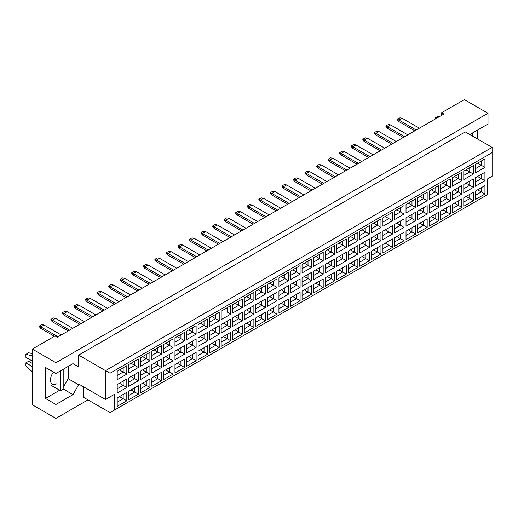 <?xml version="1.0" encoding="UTF-8"?>
<svg xmlns="http://www.w3.org/2000/svg" width="518" height="518" viewBox="0 0 518 518"><rect width="100%" height="100%" fill="white"/><g stroke="black" fill="none" stroke-linecap="round" stroke-linejoin="round"><path stroke-width="0.78" d="M470.383 134.861L470.953 133.877L488.008 124.029L488.008 113.261L464.355 99.605L441.614 112.736L443.887 114.051L57.284 337.25L55.012 335.942L32.265 349.067L32.265 404.739L55.918 418.395L87.982 399.883M55.918 418.395L55.918 404.474L45.454 398.439L45.454 367.45L55.918 373.491L55.918 362.723L32.265 349.067M55.918 404.474L72.973 394.632L78.658 384.783L78.658 383.993L105.497 399.488L105.497 370.603L492.1 147.397L465.268 131.902L78.658 355.108L78.658 366.925L72.973 363.642L55.918 373.491M488.008 113.261L55.918 362.723M477.544 138.992L477.544 130.063M441.614 112.736L441.614 115.359M114.595 409.991L110.043 412.619L110.043 396.859L114.595 394.237L114.595 409.991L487.555 194.664L110.043 412.619L83.21 397.125L83.21 386.622M78.658 355.108L110.043 373.225L110.043 396.859L105.497 399.488L114.595 394.237M72.973 363.642L78.658 366.925M63.196 387.406L68.201 378.742L68.201 366.401M68.201 378.742L78.658 384.783M492.1 176.282L487.555 178.911L492.1 176.282L492.1 152.648L110.043 373.225M63.196 388.986L72.973 394.632M45.454 398.439L59.648 390.242M53.464 372.073A9.007 5.199 120 0 0 52.324 384.175A9.007 5.199 120 0 0 56.831 383.734M477.615 189.821L481.3 191.945L481.3 187.691L475.343 191.136L484.939 185.593L484.939 194.049L475.343 199.585L475.343 191.136M475.343 195.39L481.3 191.945L484.939 194.049M487.555 194.664L487.555 178.911M117.204 371.218L126.806 365.676L126.806 374.132L117.204 379.675L117.204 371.218L123.167 367.78L123.167 372.034L126.806 374.132M117.204 384.557L126.806 379.021L126.806 387.477L117.204 393.013L117.204 384.557L123.167 381.118L123.167 385.373L126.806 387.477M117.204 397.902L126.806 392.359L126.806 400.815L117.204 406.352L117.204 397.902L123.167 394.457L123.167 398.711L126.806 400.815M128.762 364.549L138.358 359.006L138.358 367.463L128.762 373.005L128.762 364.549L134.719 361.111L134.719 365.365L138.358 367.463M128.762 377.887L138.358 372.351L138.358 380.801L128.762 386.344L128.762 377.887L134.719 374.449L134.719 378.703L138.358 380.801M128.762 391.226L138.358 385.69L138.358 394.146L128.762 399.682L128.762 391.226L134.719 387.788L134.719 392.042L138.358 394.146M140.313 357.88L149.909 352.337L149.909 360.793L140.313 366.336L140.313 357.88L146.27 354.441L146.27 358.696L149.909 360.793M140.313 371.218L149.909 365.676L149.909 374.132L140.313 379.675L140.313 371.218L146.27 367.78L146.27 372.034L149.909 374.132M140.313 384.557L149.909 379.021L149.909 387.477L140.313 393.013L140.313 384.557L146.27 381.118L146.27 385.373L149.909 387.477M151.865 351.21L161.461 345.668L161.461 354.124L151.865 359.667L151.865 351.21L157.822 347.772L157.822 352.026L161.461 354.124M151.865 364.549L161.461 359.006L161.461 367.463L151.865 373.005L151.865 364.549L157.822 361.111L157.822 365.365L161.461 367.463M151.865 377.887L161.461 372.351L161.461 380.801L151.865 386.344L151.865 377.887L157.822 374.449L157.822 378.703L161.461 380.801M163.416 344.541L173.012 338.999L173.012 347.455L163.416 352.998L163.416 344.541L169.373 341.097L169.373 345.351L173.012 347.455M163.416 357.88L173.012 352.337L173.012 360.793L163.416 366.336L163.416 357.88L169.373 354.441L169.373 358.696L173.012 360.793M163.416 371.218L173.012 365.676L173.012 374.132L163.416 379.675L163.416 371.218L169.373 367.78L169.373 372.034L173.012 374.132M174.967 337.872L184.57 332.329L184.57 340.786L174.967 346.328L174.967 337.872L180.931 334.427L180.931 338.681L184.57 340.786M174.967 351.21L184.57 345.668L184.57 354.124L174.967 359.667L174.967 351.21L180.931 347.772L180.931 352.026L184.57 354.124M174.967 364.549L184.57 359.006L184.57 367.463L174.967 373.005L174.967 364.549L180.931 361.111L180.931 365.365L184.57 367.463M186.525 331.203L196.121 325.66L196.121 334.116L186.525 339.653L186.525 331.203L192.482 327.758L192.482 332.012L196.121 334.116M186.525 344.541L196.121 338.999L196.121 347.455L186.525 352.998L186.525 344.541L192.482 341.097L192.482 345.351L196.121 347.455M186.525 357.88L196.121 352.337L196.121 360.793L186.525 366.336L186.525 357.88L192.482 354.441L192.482 358.696L196.121 360.793M198.077 324.527L207.673 318.991L207.673 327.447L198.077 332.983L198.077 324.527L204.034 321.089L204.034 325.343L207.673 327.447M198.077 337.872L207.673 332.329L207.673 340.786L198.077 346.328L198.077 337.872L204.034 334.427L204.034 338.681L207.673 340.786M198.077 351.21L207.673 345.668L207.673 354.124L198.077 359.667L198.077 351.21L204.034 347.772L204.034 352.026L207.673 354.124M209.628 317.858L219.224 312.322L219.224 320.778L209.628 326.314L209.628 317.858L215.585 314.42L215.585 318.674L219.224 320.778M209.628 331.203L219.224 325.66L219.224 334.116L209.628 339.653L209.628 331.203L215.585 327.758L215.585 332.012L219.224 334.116M209.628 344.541L219.224 338.999L219.224 347.455L209.628 352.998L209.628 344.541L215.585 341.103L215.585 345.357L219.224 347.455M230.775 314.102L227.137 312.004L227.137 307.75L221.18 311.188L230.775 305.652L230.775 314.102L221.18 319.645L221.18 311.188L221.18 319.645M221.18 324.527L230.775 318.991L230.775 327.447L221.18 332.983L221.18 324.527L227.137 321.089L227.137 325.343L230.775 327.447M221.18 337.872L230.775 332.329L230.775 340.786L221.18 346.328L221.18 337.872L227.137 334.427L227.137 338.681L230.775 340.786M232.731 304.519L242.333 298.977L242.333 307.433L232.731 312.976L232.731 304.519L238.694 301.081L238.694 305.335L242.333 307.433M232.731 317.858L242.333 312.322L242.333 320.778L232.731 326.314L232.731 317.858L238.694 314.42L238.694 318.674L242.333 320.778M232.731 331.203L242.333 325.66L242.333 334.116L232.731 339.653L232.731 331.203L238.694 327.758L238.694 332.012L242.333 334.116M244.289 297.85L253.885 292.307L253.885 300.764L244.289 306.306L244.289 297.85L250.246 294.412L250.246 298.666L253.885 300.764M244.289 311.188L253.885 305.652L253.885 314.102L244.289 319.645L244.289 311.188L250.246 307.75L250.246 312.004L253.885 314.102M244.289 324.533L253.885 318.991L253.885 327.447L244.289 332.983L244.289 324.533L250.246 321.089L250.246 325.343L253.885 327.447M255.84 291.181L265.436 285.638L265.436 294.094L255.84 299.637L255.84 291.181L261.797 287.743L261.797 291.997L265.436 294.094M255.84 304.519L265.436 298.977L265.436 307.433L255.84 312.976L255.84 304.519L261.797 301.081L261.797 305.335L265.436 307.433M255.84 317.858L265.436 312.322L265.436 320.778L255.84 326.314L255.84 317.858L261.797 314.42L261.797 318.674L265.436 320.778M267.392 284.511L276.988 278.969L276.988 287.425L267.392 292.968L267.392 284.511L273.349 281.073L273.349 285.327L276.988 287.425M267.392 297.85L276.988 292.307L276.988 300.764L267.392 306.306L267.392 297.85L273.349 294.412L273.349 298.666L276.988 300.764M267.392 311.188L276.988 305.652L276.988 314.102L267.392 319.645L267.392 311.188L273.349 307.75L273.349 312.004L276.988 314.102M278.943 277.842L288.539 272.3L288.539 280.756L278.943 286.299L278.943 277.842L284.9 274.404L284.9 278.658L288.539 280.756M278.943 291.181L288.539 285.638L288.539 294.094L278.943 299.637L278.943 291.181L284.9 287.743L284.9 291.997L288.539 294.094M278.943 304.519L288.539 298.983L288.539 307.433L278.943 312.976L278.943 304.519L284.9 301.081L284.9 305.335L288.539 307.433M290.494 271.173L300.097 265.63L300.097 274.087L290.494 279.629L290.494 271.173L296.458 267.728L296.458 271.982L300.097 274.087M290.494 284.511L300.097 278.969L300.097 287.425L290.494 292.968L290.494 284.511L296.458 281.073L296.458 285.327L300.097 287.425M290.494 297.85L300.097 292.307L300.097 300.764L290.494 306.306L290.494 297.85L296.458 294.412L296.458 298.666L300.097 300.764M302.052 264.504L311.648 258.961L311.648 267.417L302.052 272.954L302.052 264.504L308.009 261.059L308.009 265.313L311.648 267.417M302.052 277.842L311.648 272.3L311.648 280.756L302.052 286.299L302.052 277.842L308.009 274.404L308.009 278.658L311.648 280.756M302.052 291.181L311.648 285.638L311.648 294.094L302.052 299.637L302.052 291.181L308.009 287.743L308.009 291.997L311.648 294.094M313.604 257.828L323.2 252.292L323.2 260.748L313.604 266.284L313.604 257.828L319.561 254.39L319.561 258.644L323.2 260.748M313.604 271.173L323.2 265.63L323.2 274.087L313.604 279.629L313.604 271.173L319.561 267.728L319.561 271.982L323.2 274.087M313.604 284.511L323.2 278.969L323.2 287.425L313.604 292.968L313.604 284.511L319.561 281.073L319.561 285.327L323.2 287.425M325.155 251.159L334.751 245.623L334.751 254.079L325.155 259.615L325.155 251.159L331.112 247.721L331.112 251.975L334.751 254.079M325.155 264.504L334.751 258.961L334.751 267.417L325.155 272.96L325.155 264.504L331.112 261.059L331.112 265.313L334.751 267.417M325.155 277.842L334.751 272.3L334.751 280.756L325.155 286.299L325.155 277.842L331.112 274.404L331.112 278.658L334.751 280.756M336.706 244.49L346.302 238.953L346.302 247.403L336.706 252.946L336.706 244.49L342.663 241.051L342.663 245.305L346.302 247.403M336.706 257.834L346.302 252.292L346.302 260.748L336.706 266.284L336.706 257.834L342.663 254.39L342.663 258.644L346.302 260.748M336.706 271.173L346.302 265.63L346.302 274.087L336.706 279.629L336.706 271.173L342.663 267.728L342.663 271.982L346.302 274.087M348.258 237.82L357.86 232.278L357.86 240.734L348.258 246.277L348.258 237.82L354.221 234.382L354.221 238.636L357.86 240.734M348.258 251.159L357.86 245.623L357.86 254.079L348.258 259.615L348.258 251.159L354.221 247.721L354.221 251.975L357.86 254.079M348.258 264.504L357.86 258.961L357.86 267.417L348.258 272.96L348.258 264.504L354.221 261.059L354.221 265.313L357.86 267.417M359.816 231.151L369.412 225.608L369.412 234.065L359.816 239.607L359.816 231.151L365.773 227.713L365.773 231.967L369.412 234.065M359.816 244.49L369.412 238.953L369.412 247.41L359.816 252.946L359.816 244.49L365.773 241.051L365.773 245.305L369.412 247.41M359.816 257.834L369.412 252.292L369.412 260.748L359.816 266.284L359.816 257.834L365.773 254.39L365.773 258.644L369.412 260.748M371.367 224.482L380.963 218.939L380.963 227.396L371.367 232.938L371.367 224.482L377.324 221.044L377.324 225.298L380.963 227.396M371.367 237.82L380.963 232.284L380.963 240.734L371.367 246.277L371.367 237.82L377.324 234.382L377.324 238.636L380.963 240.734M371.367 251.159L380.963 245.623L380.963 254.079L371.367 259.615L371.367 251.159L377.324 247.721L377.324 251.975L380.963 254.079M382.919 217.813L392.514 212.27L392.514 220.726L382.919 226.269L382.919 217.813L388.876 214.374L388.876 218.628L392.514 220.726M382.919 231.151L392.514 225.608L392.514 234.065L382.919 239.607L382.919 231.151L388.876 227.713L388.876 231.967L392.514 234.065M382.919 244.49L392.514 238.953L392.514 247.41L382.919 252.946L382.919 244.49L388.876 241.051L388.876 245.305L392.514 247.41M394.47 211.143L404.066 205.601L404.066 214.057L394.47 219.6L394.47 211.143L400.427 207.705L400.427 211.959L404.066 214.057M394.47 224.482L404.066 218.939L404.066 227.396L394.47 232.938L394.47 224.482L400.427 221.044L400.427 225.298L404.066 227.396M394.47 237.82L404.066 232.284L404.066 240.734L394.47 246.277L394.47 237.82L400.427 234.382L400.427 238.636L404.066 240.734M406.021 204.474L415.617 198.931L415.617 207.388L406.021 212.93L406.021 204.474L411.985 201.029L411.985 205.283L415.617 207.388M406.021 217.813L415.617 212.27L415.617 220.726L406.021 226.269L406.021 217.813L411.985 214.374L411.985 218.628L415.617 220.726M406.021 231.151L415.617 225.608L415.617 234.065L406.021 239.607L406.021 231.151L411.985 227.713L411.985 231.967L415.617 234.065M417.579 197.805L427.175 192.262L427.175 200.719L417.579 206.261L417.579 197.805L423.536 194.36L423.536 198.614L427.175 200.719M417.579 211.143L427.175 205.601L427.175 214.057L417.579 219.6L417.579 211.143L423.536 207.705L423.536 211.959L427.175 214.057M417.579 224.482L427.175 218.939L427.175 227.396L417.579 232.938L417.579 224.482L423.536 221.044L423.536 225.298L427.175 227.396M429.131 191.136L438.727 185.593L438.727 194.049L429.131 199.585L429.131 191.136L435.088 187.691L435.088 191.945L438.727 194.049M429.131 204.474L438.727 198.931L438.727 207.388L429.131 212.93L429.131 204.474L435.088 201.029L435.088 205.283L438.727 207.388M429.131 217.813L438.727 212.27L438.727 220.726L429.131 226.269L429.131 217.813L435.088 214.374L435.088 218.628L438.727 220.726M440.682 184.46L450.278 178.924L450.278 187.38L440.682 192.916L440.682 184.46L446.639 181.022L446.639 185.276L450.278 187.38M440.682 197.805L450.278 192.262L450.278 200.719L440.682 206.261L440.682 197.805L446.639 194.36L446.639 198.614L450.278 200.719M440.682 211.143L450.278 205.601L450.278 214.057L440.682 219.6L440.682 211.143L446.639 207.705L446.639 211.959L450.278 214.057M452.233 177.791L461.829 172.254L461.829 180.711L452.233 186.247L452.233 177.791L458.19 174.352L458.19 178.606L461.829 180.711M452.233 191.136L461.829 185.593L461.829 194.049L452.233 199.585L452.233 191.136L458.19 187.691L458.19 191.945L461.829 194.049M452.233 204.474L461.829 198.931L461.829 207.388L452.233 212.93L452.233 204.474L458.19 201.036L458.19 205.29L461.829 207.388M463.785 171.121L473.381 165.585L473.381 174.035L463.785 179.578L463.785 171.121L469.748 167.683L469.748 171.937L473.381 174.035M463.785 184.46L473.381 178.924L473.381 187.38L463.785 192.916L463.785 184.46L469.748 181.022L469.748 185.276L473.381 187.38M463.785 197.805L473.381 192.262L473.381 200.719L463.785 206.261L463.785 197.805L469.748 194.36L469.748 198.614L473.381 200.719M475.343 164.452L484.939 158.909L484.939 167.366L475.343 172.908L475.343 164.452L481.3 161.014L481.3 165.268L484.939 167.366M475.343 177.791L484.939 172.254L484.939 180.711L475.343 186.247L475.343 177.791L481.3 174.352L481.3 178.606L484.939 180.711M484.939 185.593L481.3 187.691M477.615 176.483L481.3 178.606L475.343 182.045M477.615 163.138L481.3 165.268L475.343 168.706M466.064 196.49L469.748 198.614L463.785 202.059M466.064 183.152L469.748 185.276L463.785 188.714M466.064 169.807L469.748 171.937L463.785 175.375M454.506 203.16L458.19 205.29L452.233 208.728M454.506 189.821L458.19 191.945L452.233 195.39M454.506 176.483L458.19 178.606L452.233 182.045M442.955 209.829L446.639 211.959L440.682 215.397M442.955 196.49L446.639 198.614L440.682 202.059M442.955 183.152L446.639 185.276L440.682 188.714M431.403 216.498L435.088 218.628L429.131 222.067M431.403 203.16L435.088 205.283L429.131 208.728M431.403 189.821L435.088 191.945L429.131 195.39M419.852 223.167L423.536 225.298L417.579 228.736M419.852 209.829L423.536 211.959L417.579 215.397M419.852 196.49L423.536 198.614L417.579 202.059M408.301 229.837L411.985 231.967L406.021 235.405M408.301 216.498L411.985 218.628L406.021 222.067M408.301 203.16L411.985 205.283L406.021 208.728M396.743 236.506L400.427 238.636L394.47 242.074M396.743 223.167L400.427 225.298L394.47 228.736M396.743 209.829L400.427 211.959L394.47 215.397M385.191 243.182L388.876 245.305L382.919 248.744M385.191 229.837L388.876 231.967L382.919 235.405M385.191 216.498L388.876 218.628L382.919 222.067M373.64 249.851L377.324 251.975L371.367 255.413M373.64 236.506L377.324 238.636L371.367 242.074M373.64 223.167L377.324 225.298L371.367 228.736M362.088 256.52L365.773 258.644L359.816 262.089M362.088 243.182L365.773 245.305L359.816 248.744M362.088 229.837L365.773 231.967L359.816 235.405M350.537 263.189L354.221 265.313L348.258 268.758M350.537 249.851L354.221 251.975L348.258 255.413M350.537 236.506L354.221 238.636L348.258 242.074M338.979 269.859L342.663 271.982L336.706 275.427M338.979 256.52L342.663 258.644L336.706 262.089M338.979 243.182L342.663 245.305L336.706 248.744M327.428 276.528L331.112 278.658L325.155 282.096M327.428 263.189L331.112 265.313L325.155 268.758M327.428 249.851L331.112 251.975L325.155 255.413M315.876 283.197L319.561 285.327L313.604 288.766M315.876 269.859L319.561 271.982L313.604 275.427M315.876 256.52L319.561 258.644L313.604 262.082M304.325 289.866L308.009 291.997L302.052 295.435M304.325 276.528L308.009 278.658L302.052 282.096M304.325 263.189L308.009 265.313L302.052 268.758M292.774 296.536L296.458 298.666L290.494 302.104M292.774 283.197L296.458 285.327L290.494 288.766M292.774 269.859L296.458 271.982L288.539 276.554M290.494 275.427L296.458 271.982M281.216 303.205L284.9 305.335L278.943 308.773M281.216 289.866L284.9 291.997L278.943 295.435M281.216 276.528L284.9 278.658L278.943 282.096L284.9 278.658M269.664 309.881L273.349 312.004L267.392 315.443M269.664 296.536L273.349 298.666L267.392 302.104M269.664 283.197L273.349 285.327L267.392 288.766L273.349 285.327M258.113 316.55L261.797 318.674L255.84 322.112M258.113 303.205L261.797 305.335L255.84 308.773M258.113 289.866L261.797 291.997L255.84 295.435L261.797 291.997M246.562 323.219L250.246 325.343L244.289 328.788M246.562 309.881L250.246 312.004L244.289 315.443M246.562 296.536L250.246 298.666L244.289 302.104L250.246 298.666M235.01 329.888L238.694 332.012L232.731 335.457M235.01 316.55L238.694 318.674L232.731 322.112M235.01 303.205L238.694 305.335L232.731 308.773L238.694 305.335M223.452 336.558L227.137 338.681L221.18 342.126M223.452 323.219L227.137 325.343L221.18 328.781M227.137 307.75L230.775 305.652M211.901 343.227L215.585 345.357L209.628 348.795M211.901 329.888L215.585 332.012L209.628 335.457M211.901 316.55L215.585 318.674L209.628 322.112M200.349 349.896L204.034 352.026L198.077 355.465M200.349 336.558L204.034 338.681L198.077 342.126M200.349 323.219L204.034 325.343L198.077 328.781M188.798 356.565L192.482 358.696L186.525 362.134M188.798 343.227L192.482 345.351L186.525 348.795M188.798 329.888L192.482 332.012L186.525 335.457M177.247 363.235L180.931 365.365L174.967 368.803M177.247 349.896L180.931 352.026L174.967 355.465M177.247 336.558L180.931 338.681L174.967 342.126M165.689 369.904L169.373 372.034L163.416 375.472M165.689 356.565L169.373 358.696L163.416 362.134M165.689 343.227L169.373 345.351L163.416 348.795M154.137 376.58L157.822 378.703L151.865 382.142M154.137 363.235L157.822 365.365L151.865 368.803M154.137 349.896L157.822 352.026L151.865 355.465M142.586 383.249L146.27 385.373L140.313 388.811M142.586 369.904L146.27 372.034L140.313 375.472M142.586 356.565L146.27 358.696L140.313 362.134M131.035 389.918L134.719 392.042L128.762 395.48M131.035 376.573L134.719 378.703L128.762 382.142M131.035 363.235L134.719 365.365L128.762 368.803M119.483 396.587L123.167 398.711L117.204 402.156M119.483 383.249L123.167 385.373L117.204 388.811M119.483 369.904L123.167 372.034L117.204 375.472M484.939 172.254L481.3 174.352M484.939 158.909L481.3 161.014M473.381 192.262L469.748 194.36M473.381 178.924L469.748 181.022M473.381 165.585L469.748 167.683M461.829 198.931L458.19 201.036M461.829 185.593L458.19 187.691M461.829 172.254L458.19 174.352M450.278 205.601L446.639 207.705M450.278 192.262L446.639 194.36M450.278 178.924L446.639 181.022M438.727 212.27L435.088 214.374M438.727 198.931L435.088 201.029M438.727 185.593L435.088 187.691M427.175 218.939L423.536 221.044M427.175 205.601L423.536 207.705M427.175 192.262L423.536 194.36M415.617 225.608L411.985 227.713M415.617 212.27L411.985 214.374M415.617 198.931L411.985 201.029M404.066 232.284L400.427 234.382M404.066 218.939L400.427 221.044M404.066 205.601L400.427 207.705M392.514 238.953L388.876 241.051M392.514 225.608L388.876 227.713M392.514 212.27L388.876 214.374M380.963 245.623L377.324 247.721M380.963 232.284L377.324 234.382M380.963 218.939L377.324 221.044M369.412 252.292L365.773 254.39M369.412 238.953L365.773 241.051M369.412 225.608L365.773 227.713M357.86 258.961L354.221 261.059M357.86 245.623L354.221 247.721M357.86 232.278L354.221 234.382M346.302 265.63L342.663 267.728M346.302 252.292L342.663 254.39M346.302 238.953L342.663 241.051M334.751 272.3L331.112 274.404M334.751 258.961L331.112 261.059M334.751 245.623L331.112 247.721M323.2 278.969L319.561 281.073M323.2 265.63L319.561 267.728M323.2 252.292L319.561 254.39M311.648 285.638L308.009 287.743M311.648 272.3L308.009 274.404M311.648 258.961L308.009 261.059M300.097 292.307L296.458 294.412M300.097 278.969L296.458 281.073M300.097 265.63L296.458 267.728M288.539 298.983L284.9 301.081M288.539 285.638L284.9 287.743M288.539 272.3L284.9 274.404M276.988 305.652L273.349 307.75M276.988 292.307L273.349 294.412M276.988 278.969L273.349 281.073M265.436 312.322L261.797 314.42M265.436 298.977L261.797 301.081M265.436 285.638L261.797 287.743M253.885 318.991L250.246 321.089M253.885 305.652L250.246 307.75M253.885 292.307L250.246 294.412M242.333 325.66L238.694 327.758M242.333 312.322L238.694 314.42M242.333 298.977L238.694 301.081M230.775 332.329L227.137 334.427M230.775 318.991L227.137 321.089M219.224 338.999L215.585 341.103M219.224 325.66L215.585 327.758M219.224 312.322L215.585 314.42M207.673 345.668L204.034 347.772M207.673 332.329L204.034 334.427M207.673 318.991L204.034 321.089M196.121 352.337L192.482 354.441M196.121 338.999L192.482 341.097M196.121 325.66L192.482 327.758M184.57 359.006L180.931 361.111M184.57 345.668L180.931 347.772M184.57 332.329L180.931 334.427M173.012 365.676L169.373 367.78M173.012 352.337L169.373 354.441M173.012 338.999L169.373 341.097M161.461 372.351L157.822 374.449M161.461 359.006L157.822 361.111M161.461 345.668L157.822 347.772M149.909 379.021L146.27 381.118M149.909 365.676L146.27 367.78M149.909 352.337L146.27 354.441M138.358 385.69L134.719 387.788M138.358 372.351L134.719 374.449M138.358 359.006L134.719 361.111M126.806 392.359L123.167 394.457M126.806 379.021L123.167 381.118M126.806 365.676L123.167 367.78M492.1 152.648L492.1 147.397M414.827 130.827L398.951 121.665L398.951 120.085L397.494 119.25L399.954 117.832L402.136 118.253L419.373 128.205M416.187 130.037L398.951 120.085L402.136 118.253M398.951 121.665L397.494 119.982L397.494 119.25M403.269 137.497L387.399 128.334L387.399 126.755L385.942 125.919L388.396 124.501L390.585 124.922L407.821 134.874M404.636 136.713L387.399 126.755L390.585 124.922M387.399 128.334L385.942 126.651L385.942 125.919M391.718 144.166L375.848 135.004L375.848 133.43L374.391 132.589L376.845 131.171L379.027 131.591L396.27 141.543M393.084 143.382L375.848 133.43L379.027 131.591M375.848 135.004L374.391 133.32L374.391 132.589M368.615 157.504L352.739 148.342L352.739 146.769L351.282 145.927L353.742 144.509L355.924 144.93L373.161 154.882M369.975 156.721L352.739 146.769L355.924 144.93M352.739 148.342L351.282 146.665L351.282 145.927M345.506 170.849L329.636 161.681L329.636 160.107L328.179 159.266L330.633 157.848L332.821 158.268L350.058 168.22M346.872 170.059L329.636 160.107L332.821 158.268M329.636 161.681L328.179 160.004L328.179 159.266M322.403 184.188L306.526 175.026L306.526 173.446L305.076 172.604L307.53 171.186L309.712 171.607L326.949 181.559M323.769 183.398L306.526 173.446L309.712 171.607M306.526 175.026L305.076 173.342L305.076 172.604M380.167 150.835L364.29 141.673L364.29 140.1L362.84 139.258L365.294 137.84L367.476 138.261L384.712 148.213M381.533 150.052L364.29 140.1L367.476 138.261M364.29 141.673L362.84 139.989L362.84 139.258M357.064 164.18L341.187 155.011L341.187 153.438L339.73 152.596L342.191 151.178L344.373 151.599L361.609 161.551M358.424 163.39L341.187 153.438L344.373 151.599M341.187 155.011L339.73 153.334L339.73 152.596M333.955 177.519L318.084 168.35L318.084 166.777L316.627 165.935L319.082 164.517L321.264 164.938L338.507 174.89M335.321 176.729L318.084 166.777L321.264 164.938M318.084 168.35L316.627 166.673L316.627 165.935M310.852 190.857L294.975 181.695L294.975 180.115L293.525 179.273L295.979 177.855L298.161 178.276L315.397 188.228M312.218 190.067L294.975 180.115L298.161 178.276M294.975 181.695L293.525 180.011L293.525 179.273M472.545 132.958L472.545 136.104M435.25 119.036L435.25 117.987L437.975 116.414L439.277 116.712M435.25 117.987L436.545 118.285M60.47 370.862L60.47 390.714L63.196 389.141L63.196 369.289M60.47 390.714L50.868 385.178M32.265 361.02L25.9 357.342L25.9 354.318L28.626 352.745L32.265 353.587M25.9 354.318L32.265 355.795M32.265 371.756L25.9 365.876L25.9 362.853L28.626 361.279L32.265 363.383M25.9 362.853L32.265 366.53M299.3 197.526L283.424 188.364L283.424 186.784L281.967 185.949L284.427 184.531L286.609 184.945L303.846 194.897M300.66 196.736L283.424 186.784L286.609 184.945M283.424 188.364L281.967 186.681L281.967 185.949M276.191 210.865L260.321 201.703L260.321 200.129L258.864 199.288L261.318 197.87L263.5 198.29L280.743 208.242M277.557 210.081L260.321 200.129L263.5 198.29M260.321 201.703L258.864 200.019L258.864 199.288M253.088 224.203L237.212 215.041L237.212 213.468L235.761 212.626L238.215 211.208L240.397 211.629L257.634 221.581M254.455 223.42L237.212 213.468L240.397 211.629M237.212 215.041L235.761 213.364L235.761 212.626M287.743 204.196L271.872 195.033L271.872 193.454L270.415 192.618L272.869 191.2L275.058 191.621L292.294 201.573M289.109 203.406L271.872 193.454L275.058 191.621M271.872 195.033L270.415 193.35L270.415 192.618M264.64 217.534L248.769 208.372L248.769 206.799L247.313 205.957L249.767 204.539L251.949 204.96L269.185 214.912M266.006 216.751L248.769 206.799L251.949 204.96M248.769 208.372L247.313 206.688L247.313 205.957M241.537 230.879L225.66 221.71L225.66 220.137L224.203 219.295L226.664 217.877L228.846 218.298L246.082 228.25M242.897 230.089L225.66 220.137L228.846 218.298M225.66 221.71L224.203 220.033L224.203 219.295M218.428 244.218L202.557 235.049L202.557 233.476L201.101 232.634L203.555 231.216L205.737 231.637L222.98 241.589M219.794 243.428L202.557 233.476L205.737 231.637M202.557 235.049L201.101 233.372L201.101 232.634M195.325 257.556L179.448 248.394L179.448 246.814L177.998 245.972L180.452 244.554L182.634 244.975L199.87 254.927M196.691 256.766L179.448 246.814L182.634 244.975M179.448 248.394L177.998 246.71L177.998 245.972M172.216 270.895L156.345 261.732L156.345 260.153L154.888 259.317L157.343 257.899L159.531 258.32L176.767 268.272M173.582 270.105L156.345 260.153L159.531 258.32M156.345 261.732L154.888 260.049L154.888 259.317M149.113 284.233L133.243 275.071L133.243 273.498L131.786 272.656L134.24 271.238L136.422 271.659L153.658 281.611M150.479 283.45L133.243 273.498L136.422 271.659M133.243 275.071L131.786 273.387L131.786 272.656M126.01 297.572L110.133 288.409L110.133 286.836L108.676 285.994L111.137 284.576L113.319 284.997L130.555 294.949M127.37 296.788L110.133 286.836L113.319 284.997M110.133 288.409L108.676 286.732L108.676 285.994M102.901 310.917L87.03 301.748L87.03 300.175L85.574 299.333L88.028 297.915L90.21 298.336L107.453 308.288M104.267 310.127L87.03 300.175L90.21 298.336M87.03 301.748L85.574 300.071L85.574 299.333M79.798 324.255L63.921 315.093L63.921 313.513L62.471 312.671L64.925 311.253L67.107 311.674L84.343 321.626M81.164 323.465L63.921 313.513L67.107 311.674M63.921 315.093L62.471 313.409L62.471 312.671M54.416 336.279L40.818 328.431L40.818 326.852L39.362 326.016L41.822 324.598L44.004 325.013L61.241 334.965M58.055 336.804L40.818 326.852L44.004 325.013M40.818 328.431L39.362 326.748L39.362 326.016M229.979 237.548L214.109 228.38L214.109 226.806L212.652 225.965L215.106 224.547L217.295 224.967L234.531 234.919M231.345 236.758L214.109 226.806L217.295 224.967M214.109 228.38L212.652 226.703L212.652 225.965M206.876 250.887L191.006 241.718L191.006 240.145L189.549 239.303L192.003 237.885L194.185 238.306L211.422 248.258M208.242 250.097L191.006 240.145L194.185 238.306M191.006 241.718L189.549 240.041L189.549 239.303M183.773 264.225L167.897 255.063L167.897 253.483L166.44 252.648L168.9 251.23L171.082 251.644L188.319 261.596M185.133 263.435L167.897 253.483L171.082 251.644M167.897 255.063L166.44 253.38L166.44 252.648M160.664 277.564L144.794 268.402L144.794 266.828L143.337 265.987L145.791 264.568L147.973 264.989L165.216 274.941M162.03 276.78L144.794 266.828L147.973 264.989M144.794 268.402L143.337 266.718L143.337 265.987M137.561 290.902L121.685 281.74L121.685 280.167L120.234 279.325L122.688 277.907L124.87 278.328L142.107 288.28M138.928 290.119L121.685 280.167L124.87 278.328M121.685 281.74L120.234 280.057L120.234 279.325M114.452 304.247L98.582 295.079L98.582 293.505L97.125 292.664L99.585 291.245L101.768 291.666L119.004 301.618M115.818 303.457L98.582 293.505L101.768 291.666M98.582 295.079L97.125 293.402L97.125 292.664M91.349 317.586L75.479 308.417L75.479 306.844L74.022 306.002L76.476 304.584L78.658 305.005L95.901 314.957M92.716 316.796L75.479 306.844L78.658 305.005M75.479 308.417L74.022 306.74L74.022 306.002M68.246 330.924L52.37 321.762L52.37 320.182L50.913 319.341L53.373 317.922L55.555 318.343L72.792 328.295M69.606 330.134L52.37 320.182L55.555 318.343M52.37 321.762L50.913 320.079L50.913 319.341"/></g></svg>

